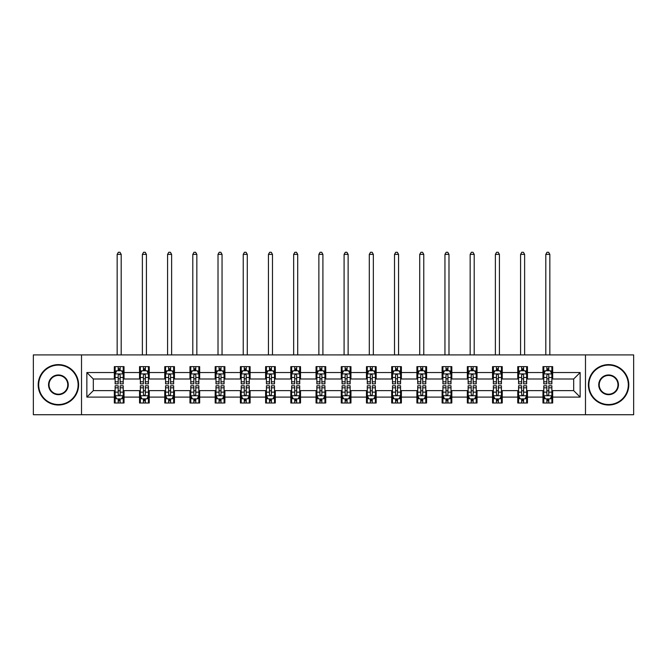 <?xml version="1.0" encoding="UTF-8"?>
<svg xmlns="http://www.w3.org/2000/svg" width="667" height="667" viewBox="0 0 667 667"><rect width="100%" height="100%" fill="white"/><g stroke="black" fill="none" stroke-linecap="round" stroke-linejoin="round"><path stroke-width="1" d="M585.484 414.724L633.65 414.724L633.65 354.919L585.484 354.919L585.484 414.724L81.516 414.724L81.516 354.919L33.35 354.919L33.35 414.724L81.516 414.724M585.484 354.919L81.516 354.919M552.676 372.536L552.676 366.633L542.971 366.633L542.971 372.536L527.455 372.536L527.455 366.633L517.759 366.633L517.759 372.536L502.243 372.536L502.243 366.633L492.546 366.633L492.546 372.536L477.03 372.536L477.03 366.633L467.334 366.633L467.334 372.536L451.817 372.536L451.817 366.633L442.113 366.633L442.113 372.536L426.597 372.536L426.597 366.633L416.9 366.633L416.9 372.536L401.384 372.536L401.384 366.633L391.687 366.633L391.687 372.536L376.171 372.536L376.171 366.633L366.475 366.633L366.475 372.536L350.959 372.536L350.959 366.633L341.262 366.633L341.262 372.536L325.738 372.536L325.738 366.633L316.041 366.633L316.041 372.536L300.525 372.536L300.525 366.633L290.829 366.633L290.829 372.536L275.313 372.536L275.313 366.633L265.616 366.633L265.616 372.536L250.1 372.536L250.1 366.633L240.403 366.633L240.403 372.536L224.887 372.536L224.887 366.633L215.183 366.633L215.183 372.536L199.666 372.536L199.666 366.633L189.97 366.633L189.97 372.536L174.454 372.536L174.454 366.633L164.757 366.633L164.757 372.536L149.241 372.536L149.241 366.633L139.545 366.633L139.545 372.536L124.029 372.536L124.029 366.633L114.324 366.633L114.324 372.536L86.852 372.536L86.852 397.098L93.313 390.637L114.324 390.637L114.324 403.001L124.029 403.001L124.029 390.637L139.545 390.637L139.545 403.001L149.241 403.001L149.241 390.637L164.757 390.637L164.757 403.001L174.454 403.001L174.454 390.637L189.97 390.637L189.97 403.001L199.666 403.001L199.666 390.637L215.183 390.637L215.183 403.001L224.887 403.001L224.887 390.637L240.403 390.637L240.403 403.001L250.1 403.001L250.1 390.637L265.616 390.637L265.616 403.001L275.313 403.001L275.313 390.637L290.829 390.637L290.829 403.001L300.525 403.001L300.525 390.637L316.041 390.637L316.041 403.001L325.738 403.001L325.738 390.637L341.262 390.637L341.262 403.001L350.959 403.001L350.959 390.637L366.475 390.637L366.475 403.001L376.171 403.001L376.171 390.637L391.687 390.637L391.687 403.001L401.384 403.001L401.384 390.637L416.9 390.637L416.9 403.001L426.597 403.001L426.597 390.637L442.113 390.637L442.113 403.001L451.817 403.001L451.817 390.637L467.334 390.637L467.334 403.001L477.03 403.001L477.03 390.637L492.546 390.637L492.546 403.001L502.243 403.001L502.243 390.637L517.759 390.637L517.759 403.001L527.455 403.001L527.455 390.637L542.971 390.637L542.971 403.001L552.676 403.001L552.676 390.637L573.687 390.637L573.687 378.998L552.676 378.998L552.676 372.536L580.148 372.536L580.148 397.098L552.676 397.098M542.971 397.098L527.455 397.098M517.759 397.098L502.243 397.098M492.546 397.098L477.03 397.098M467.334 397.098L451.817 397.098M442.113 397.098L426.597 397.098M416.9 397.098L401.384 397.098M391.687 397.098L376.171 397.098M366.475 397.098L350.959 397.098M341.262 397.098L325.738 397.098M316.041 397.098L300.525 397.098M290.829 397.098L275.313 397.098M265.616 397.098L250.1 397.098M240.403 397.098L224.887 397.098M215.183 397.098L199.666 397.098M189.97 397.098L174.454 397.098M164.757 397.098L149.241 397.098M139.545 397.098L124.029 397.098M114.324 397.098L86.852 397.098M542.971 372.536L542.971 378.998L527.455 378.998L527.455 372.536M517.759 372.536L517.759 378.998L502.243 378.998L502.243 372.536M492.546 372.536L492.546 378.998L477.03 378.998L477.03 372.536M467.334 372.536L467.334 378.998L451.817 378.998L451.817 372.536M442.113 372.536L442.113 378.998L426.597 378.998L426.597 372.536M416.9 372.536L416.9 378.998L401.384 378.998L401.384 372.536M391.687 372.536L391.687 378.998L376.171 378.998L376.171 372.536M366.475 372.536L366.475 378.998L350.959 378.998L350.959 372.536M341.262 372.536L341.262 378.998L325.738 378.998L325.738 372.536M316.041 372.536L316.041 378.998L300.525 378.998L300.525 372.536M290.829 372.536L290.829 378.998L275.313 378.998L275.313 372.536M265.616 372.536L265.616 378.998L250.1 378.998L250.1 372.536M240.403 372.536L240.403 378.998L224.887 378.998L224.887 372.536M215.183 372.536L215.183 378.998L199.666 378.998L199.666 372.536M189.97 372.536L189.97 378.998L174.454 378.998L174.454 372.536M164.757 372.536L164.757 378.998L149.241 378.998L149.241 372.536M139.545 372.536L139.545 378.998L124.029 378.998L124.029 372.536M114.324 372.536L114.324 378.998L93.313 378.998L86.852 372.536M93.313 378.998L93.313 390.637M580.148 397.098L573.687 390.637M573.687 378.998L580.148 372.536M114.324 370.677L115.133 370.677M118.209 370.677L120.143 370.677M123.22 370.677L124.029 370.677M114.324 378.839L115.133 378.839M118.209 378.839L120.143 378.839M123.22 378.839L124.029 378.839M114.324 390.795L115.133 390.795M118.209 390.795L120.143 390.795M123.22 390.795L124.029 390.795M114.324 398.958L115.133 398.958M118.209 398.958L120.143 398.958M123.22 398.958L124.029 398.958M139.545 390.795L140.353 390.795M143.422 390.795L145.364 390.795M148.433 390.795L149.241 390.795M139.545 398.958L140.353 398.958M143.422 398.958L145.364 398.958M148.433 398.958L149.241 398.958M139.545 370.677L140.353 370.677M143.422 370.677L145.364 370.677M148.433 370.677L149.241 370.677M139.545 378.839L140.353 378.839M143.422 378.839L145.364 378.839M148.433 378.839L149.241 378.839M164.757 390.795L165.566 390.795M168.634 390.795L170.577 390.795M173.645 390.795L174.454 390.795M164.757 398.958L165.566 398.958M168.634 398.958L170.577 398.958M173.645 398.958L174.454 398.958M164.757 370.677L165.566 370.677M168.634 370.677L170.577 370.677M173.645 370.677L174.454 370.677M164.757 378.839L165.566 378.839M168.634 378.839L170.577 378.839M173.645 378.839L174.454 378.839M189.97 390.795L190.779 390.795M193.847 390.795L195.79 390.795M198.858 390.795L199.666 390.795M189.97 398.958L190.779 398.958M193.847 398.958L195.79 398.958M198.858 398.958L199.666 398.958M189.97 370.677L190.779 370.677M193.847 370.677L195.79 370.677M198.858 370.677L199.666 370.677M189.97 378.839L190.779 378.839M193.847 378.839L195.79 378.839M198.858 378.839L199.666 378.839M215.183 390.795L215.991 390.795M219.068 390.795L221.002 390.795M224.079 390.795L224.887 390.795M215.183 398.958L215.991 398.958M219.068 398.958L221.002 398.958M224.079 398.958L224.887 398.958M215.183 370.677L215.991 370.677M219.068 370.677L221.002 370.677M224.079 370.677L224.887 370.677M215.183 378.839L215.991 378.839M219.068 378.839L221.002 378.839M224.079 378.839L224.887 378.839M240.403 390.795L241.212 390.795M244.28 390.795L246.223 390.795M249.291 390.795L250.1 390.795M240.403 398.958L241.212 398.958M244.28 398.958L246.223 398.958M249.291 398.958L250.1 398.958M240.403 370.677L241.212 370.677M244.28 370.677L246.223 370.677M249.291 370.677L250.1 370.677M240.403 378.839L241.212 378.839M244.28 378.839L246.223 378.839M249.291 378.839L250.1 378.839M265.616 390.795L266.425 390.795M269.493 390.795L271.436 390.795M274.504 390.795L275.313 390.795M265.616 398.958L266.425 398.958M269.493 398.958L271.436 398.958M274.504 398.958L275.313 398.958M265.616 370.677L266.425 370.677M269.493 370.677L271.436 370.677M274.504 370.677L275.313 370.677M265.616 378.839L266.425 378.839M269.493 378.839L271.436 378.839M274.504 378.839L275.313 378.839M290.829 390.795L291.637 390.795M294.706 390.795L296.648 390.795M299.716 390.795L300.525 390.795M290.829 398.958L291.637 398.958M294.706 398.958L296.648 398.958M299.716 398.958L300.525 398.958M290.829 370.677L291.637 370.677M294.706 370.677L296.648 370.677M299.716 370.677L300.525 370.677M290.829 378.839L291.637 378.839M294.706 378.839L296.648 378.839M299.716 378.839L300.525 378.839M316.041 390.795L316.85 390.795M319.927 390.795L321.861 390.795M324.937 390.795L325.738 390.795M316.041 398.958L316.85 398.958M319.927 398.958L321.861 398.958M324.937 398.958L325.738 398.958M316.041 370.677L316.85 370.677M319.927 370.677L321.861 370.677M324.937 370.677L325.738 370.677M316.041 378.839L316.85 378.839M319.927 378.839L321.861 378.839M324.937 378.839L325.738 378.839M341.262 390.795L342.063 390.795M345.139 390.795L347.073 390.795M350.15 390.795L350.959 390.795M341.262 398.958L342.063 398.958M345.139 398.958L347.073 398.958M350.15 398.958L350.959 398.958M341.262 370.677L342.063 370.677M345.139 370.677L347.073 370.677M350.15 370.677L350.959 370.677M341.262 378.839L342.063 378.839M345.139 378.839L347.073 378.839M350.15 378.839L350.959 378.839M366.475 390.795L367.284 390.795M370.352 390.795L372.294 390.795M375.363 390.795L376.171 390.795M366.475 398.958L367.284 398.958M370.352 398.958L372.294 398.958M375.363 398.958L376.171 398.958M366.475 370.677L367.284 370.677M370.352 370.677L372.294 370.677M375.363 370.677L376.171 370.677M366.475 378.839L367.284 378.839M370.352 378.839L372.294 378.839M375.363 378.839L376.171 378.839M391.687 390.795L392.496 390.795M395.564 390.795L397.507 390.795M400.575 390.795L401.384 390.795M391.687 398.958L392.496 398.958M395.564 398.958L397.507 398.958M400.575 398.958L401.384 398.958M391.687 370.677L392.496 370.677M395.564 370.677L397.507 370.677M400.575 370.677L401.384 370.677M391.687 378.839L392.496 378.839M395.564 378.839L397.507 378.839M400.575 378.839L401.384 378.839M416.9 390.795L417.709 390.795M420.777 390.795L422.72 390.795M425.788 390.795L426.597 390.795M416.9 398.958L417.709 398.958M420.777 398.958L422.72 398.958M425.788 398.958L426.597 398.958M416.9 370.677L417.709 370.677M420.777 370.677L422.72 370.677M425.788 370.677L426.597 370.677M416.9 378.839L417.709 378.839M420.777 378.839L422.72 378.839M425.788 378.839L426.597 378.839M442.113 390.795L442.921 390.795M445.998 390.795L447.932 390.795M451.009 390.795L451.817 390.795M442.113 398.958L442.921 398.958M445.998 398.958L447.932 398.958M451.009 398.958L451.817 398.958M442.113 370.677L442.921 370.677M445.998 370.677L447.932 370.677M451.009 370.677L451.817 370.677M442.113 378.839L442.921 378.839M445.998 378.839L447.932 378.839M451.009 378.839L451.817 378.839M467.334 390.795L468.142 390.795M471.21 390.795L473.153 390.795M476.221 390.795L477.03 390.795M467.334 398.958L468.142 398.958M471.21 398.958L473.153 398.958M476.221 398.958L477.03 398.958M467.334 370.677L468.142 370.677M471.21 370.677L473.153 370.677M476.221 370.677L477.03 370.677M467.334 378.839L468.142 378.839M471.21 378.839L473.153 378.839M476.221 378.839L477.03 378.839M492.546 390.795L493.355 390.795M496.423 390.795L498.366 390.795M501.434 390.795L502.243 390.795M492.546 398.958L493.355 398.958M496.423 398.958L498.366 398.958M501.434 398.958L502.243 398.958M492.546 370.677L493.355 370.677M496.423 370.677L498.366 370.677M501.434 370.677L502.243 370.677M492.546 378.839L493.355 378.839M496.423 378.839L498.366 378.839M501.434 378.839L502.243 378.839M517.759 390.795L518.567 390.795M521.636 390.795L523.578 390.795M526.647 390.795L527.455 390.795M517.759 398.958L518.567 398.958M521.636 398.958L523.578 398.958M526.647 398.958L527.455 398.958M517.759 370.677L518.567 370.677M521.636 370.677L523.578 370.677M526.647 370.677L527.455 370.677M517.759 378.839L518.567 378.839M521.636 378.839L523.578 378.839M526.647 378.839L527.455 378.839M542.971 390.795L543.78 390.795M546.857 390.795L548.791 390.795M551.867 390.795L552.676 390.795M542.971 398.958L543.78 398.958M546.857 398.958L548.791 398.958M551.867 398.958L552.676 398.958M542.971 370.677L543.78 370.677M546.857 370.677L548.791 370.677M551.867 370.677L552.676 370.677M542.971 378.839L543.78 378.839M546.857 378.839L548.791 378.839M551.867 378.839L552.676 378.839M120.143 368.734L118.209 368.734M123.22 381.824L120.143 381.824L120.143 383.85L123.22 383.85L123.22 373.987L121.602 370.752L116.75 370.752L115.133 373.987L115.133 383.85L118.209 383.85L118.209 381.824L115.133 381.824M115.133 373.987L115.133 366.633M123.22 373.987L123.22 366.633M118.209 370.752L118.209 366.633M120.143 366.633L120.143 370.752M120.143 381.824L120.143 375.204C119.501 373.954 118.851 373.954 118.209 375.204L118.209 381.824M121.194 354.919L121.194 254.385L117.159 254.385L117.159 354.919M117.159 254.385L118.367 252.276L119.985 252.276L121.194 254.385M118.209 400.9L120.143 400.9M115.133 387.81L118.209 387.81L118.209 385.784L115.133 385.784L115.133 395.648L116.75 398.883L121.602 398.883L123.22 395.648L123.22 385.784L120.143 385.784L120.143 387.81L123.22 387.81M123.22 395.648L123.22 403.001M115.133 395.648L115.133 403.001M120.143 398.883L120.143 403.001M118.209 403.001L118.209 398.883M118.209 387.81L118.209 394.439C118.851 395.681 119.501 395.681 120.143 394.439L120.143 387.81M58.404 365.099A19.718 19.718 0 0 0 38.686 384.817A19.718 19.718 0 0 0 58.404 404.536A19.718 19.718 0 0 0 78.122 384.817A19.718 19.718 0 0 0 58.404 365.099M58.404 405.019A20.202 20.202 0 0 1 38.202 384.817A20.202 20.202 0 0 1 58.404 364.616A20.202 20.202 0 0 1 78.606 384.817A20.202 20.202 0 0 1 58.404 405.019M58.404 374.962A9.863 9.863 0 0 1 68.259 384.817A9.863 9.863 0 0 1 58.404 394.681A9.863 9.863 0 0 1 48.541 384.817A9.863 9.863 0 0 1 58.404 374.962M58.404 394.189A9.371 9.371 0 0 0 67.776 384.817A9.371 9.371 0 0 0 58.404 375.446A9.371 9.371 0 0 0 49.024 384.817A9.371 9.371 0 0 0 58.404 394.189M608.596 365.099A19.718 19.718 0 0 0 588.878 384.817A19.718 19.718 0 0 0 608.596 404.536A19.718 19.718 0 0 0 628.314 384.817A19.718 19.718 0 0 0 608.596 365.099M608.596 405.019A20.202 20.202 0 0 1 588.394 384.817A20.202 20.202 0 0 1 608.596 364.616A20.202 20.202 0 0 1 628.798 384.817A20.202 20.202 0 0 1 608.596 405.019M608.596 374.962A9.863 9.863 0 0 1 618.459 384.817A9.863 9.863 0 0 1 608.596 394.681A9.863 9.863 0 0 1 598.741 384.817A9.863 9.863 0 0 1 608.596 374.962M608.596 394.189A9.371 9.371 0 0 0 617.976 384.817A9.371 9.371 0 0 0 608.596 375.446A9.371 9.371 0 0 0 599.224 384.817A9.371 9.371 0 0 0 608.596 394.189M145.364 368.734L143.422 368.734M148.433 381.824L145.364 381.824L145.364 383.85L148.433 383.85L148.433 373.987L146.815 370.752L141.963 370.752L140.353 373.987L140.353 383.85L143.422 383.85L143.422 381.824L140.353 381.824M140.353 373.987L140.353 366.633M148.433 373.987L148.433 366.633M143.422 370.752L143.422 366.633M145.364 366.633L145.364 370.752M145.364 381.824L145.364 375.204C144.714 373.954 144.072 373.954 143.422 375.204L143.422 381.824M146.415 354.919L146.415 254.385L142.371 254.385L142.371 354.919M142.371 254.385L143.58 252.276L145.198 252.276L146.415 254.385M170.577 368.734L168.634 368.734M173.645 381.824L170.577 381.824L170.577 383.85L173.645 383.85L173.645 373.987L172.028 370.752L167.184 370.752L165.566 373.987L165.566 383.85L168.634 383.85L168.634 381.824L165.566 381.824M165.566 373.987L165.566 366.633M173.645 373.987L173.645 366.633M168.634 370.752L168.634 366.633M170.577 366.633L170.577 370.752M170.577 381.824L170.577 375.204C169.927 373.954 169.285 373.954 168.634 375.204L168.634 381.824M171.627 354.919L171.627 254.385L167.584 254.385L167.584 354.919M167.584 254.385L168.801 252.276L170.41 252.276L171.627 254.385M143.422 400.9L145.364 400.9M140.353 387.81L143.422 387.81L143.422 385.784L140.353 385.784L140.353 395.648L141.963 398.883L146.815 398.883L148.433 395.648L148.433 385.784L145.364 385.784L145.364 387.81L148.433 387.81M148.433 395.648L148.433 403.001M140.353 395.648L140.353 403.001M145.364 398.883L145.364 403.001M143.422 403.001L143.422 398.883M143.422 387.81L143.422 394.439C144.064 395.681 144.714 395.681 145.364 394.439L145.364 387.81M168.634 400.9L170.577 400.9M165.566 387.81L168.634 387.81L168.634 385.784L165.566 385.784L165.566 395.648L167.184 398.883L172.028 398.883L173.645 395.648L173.645 385.784L170.577 385.784L170.577 387.81L173.645 387.81M173.645 395.648L173.645 403.001M165.566 395.648L165.566 403.001M170.577 398.883L170.577 403.001M168.634 403.001L168.634 398.883M168.634 387.81L168.634 394.439C169.285 395.681 169.927 395.681 170.577 394.439L170.577 387.81M195.79 368.734L193.847 368.734M198.858 381.824L195.79 381.824L195.79 383.85L198.858 383.85L198.858 373.987L197.249 370.752L192.396 370.752L190.779 373.987L190.779 383.85L193.847 383.85L193.847 381.824L190.779 381.824M190.779 373.987L190.779 366.633M198.858 373.987L198.858 366.633M193.847 370.752L193.847 366.633M195.79 366.633L195.79 370.752M195.79 381.824L195.79 375.204C195.148 373.954 194.497 373.954 193.847 375.204L193.847 381.824M196.84 354.919L196.84 254.385L192.796 254.385L192.796 354.919M192.796 254.385L194.014 252.276L195.631 252.276L196.84 254.385M221.002 368.734L219.068 368.734M224.079 381.824L221.002 381.824L221.002 383.85L224.079 383.85L224.079 373.987L222.461 370.752L217.609 370.752L215.991 373.987L215.991 383.85L219.068 383.85L219.068 381.824L215.991 381.824M215.991 373.987L215.991 366.633M224.079 373.987L224.079 366.633M219.068 370.752L219.068 366.633M221.002 366.633L221.002 370.752M221.002 381.824L221.002 375.204C220.36 373.954 219.71 373.954 219.068 375.204L219.068 381.824M222.053 354.919L222.053 254.385L218.017 254.385L218.017 354.919M218.017 254.385L219.226 252.276L220.844 252.276L222.053 254.385M246.223 368.734L244.28 368.734M249.291 381.824L246.223 381.824L246.223 383.85L249.291 383.85L249.291 373.987L247.674 370.752L242.821 370.752L241.212 373.987L241.212 383.85L244.28 383.85L244.28 381.824L241.212 381.824M241.212 373.987L241.212 366.633M249.291 373.987L249.291 366.633M244.28 370.752L244.28 366.633M246.223 366.633L246.223 370.752M246.223 381.824L246.223 375.204C245.573 373.954 244.931 373.954 244.28 375.204L244.28 381.824M247.274 354.919L247.274 254.385L243.23 254.385L243.23 354.919M243.23 254.385L244.439 252.276L246.056 252.276L247.274 254.385M193.847 400.9L195.79 400.9M190.779 387.81L193.847 387.81L193.847 385.784L190.779 385.784L190.779 395.648L192.396 398.883L197.249 398.883L198.858 395.648L198.858 385.784L195.79 385.784L195.79 387.81L198.858 387.81M198.858 395.648L198.858 403.001M190.779 395.648L190.779 403.001M195.79 398.883L195.79 403.001M193.847 403.001L193.847 398.883M193.847 387.81L193.847 394.439C194.497 395.681 195.139 395.681 195.79 394.439L195.79 387.81M219.068 400.9L221.002 400.9M215.991 387.81L219.068 387.81L219.068 385.784L215.991 385.784L215.991 395.648L217.609 398.883L222.461 398.883L224.079 395.648L224.079 385.784L221.002 385.784L221.002 387.81L224.079 387.81M224.079 395.648L224.079 403.001M215.991 395.648L215.991 403.001M221.002 398.883L221.002 403.001M219.068 403.001L219.068 398.883M219.068 387.81L219.068 394.439C219.71 395.681 220.36 395.681 221.002 394.439L221.002 387.81M244.28 400.9L246.223 400.9M241.212 387.81L244.28 387.81L244.28 385.784L241.212 385.784L241.212 395.648L242.821 398.883L247.674 398.883L249.291 395.648L249.291 385.784L246.223 385.784L246.223 387.81L249.291 387.81M249.291 395.648L249.291 403.001M241.212 395.648L241.212 403.001M246.223 398.883L246.223 403.001M244.28 403.001L244.28 398.883M244.28 387.81L244.28 394.439C244.922 395.681 245.573 395.681 246.223 394.439L246.223 387.81M271.436 368.734L269.493 368.734M274.504 381.824L271.436 381.824L271.436 383.85L274.504 383.85L274.504 373.987L272.886 370.752L268.042 370.752L266.425 373.987L266.425 383.85L269.493 383.85L269.493 381.824L266.425 381.824M266.425 373.987L266.425 366.633M274.504 373.987L274.504 366.633M269.493 370.752L269.493 366.633M271.436 366.633L271.436 370.752M271.436 381.824L271.436 375.204C270.785 373.954 270.143 373.954 269.493 375.204L269.493 381.824M272.486 354.919L272.486 254.385L268.442 254.385L268.442 354.919M268.442 254.385L269.651 252.276L271.269 252.276L272.486 254.385M269.493 400.9L271.436 400.9M266.425 387.81L269.493 387.81L269.493 385.784L266.425 385.784L266.425 395.648L268.042 398.883L272.886 398.883L274.504 395.648L274.504 385.784L271.436 385.784L271.436 387.81L274.504 387.81M274.504 395.648L274.504 403.001M266.425 395.648L266.425 403.001M271.436 398.883L271.436 403.001M269.493 403.001L269.493 398.883M269.493 387.81L269.493 394.439C270.143 395.681 270.785 395.681 271.436 394.439L271.436 387.81M296.648 368.734L294.706 368.734M299.716 381.824L296.648 381.824L296.648 383.85L299.716 383.85L299.716 373.987L298.099 370.752L293.255 370.752L291.637 373.987L291.637 383.85L294.706 383.85L294.706 381.824L291.637 381.824M291.637 373.987L291.637 366.633M299.716 373.987L299.716 366.633M294.706 370.752L294.706 366.633M296.648 366.633L296.648 370.752M296.648 381.824L296.648 375.204C296.006 373.954 295.356 373.954 294.706 375.204L294.706 381.824M297.699 354.919L297.699 254.385L293.655 254.385L293.655 354.919M293.655 254.385L294.872 252.276L296.49 252.276L297.699 254.385M294.706 400.9L296.648 400.9M291.637 387.81L294.706 387.81L294.706 385.784L291.637 385.784L291.637 395.648L293.255 398.883L298.099 398.883L299.716 395.648L299.716 385.784L296.648 385.784L296.648 387.81L299.716 387.81M299.716 395.648L299.716 403.001M291.637 395.648L291.637 403.001M296.648 398.883L296.648 403.001M294.706 403.001L294.706 398.883M294.706 387.81L294.706 394.439C295.356 395.681 295.998 395.681 296.648 394.439L296.648 387.81M321.861 368.734L319.927 368.734M324.937 381.824L321.861 381.824L321.861 383.85L324.937 383.85L324.937 373.987L323.32 370.752L318.467 370.752L316.85 373.987L316.85 383.85L319.927 383.85L319.927 381.824L316.85 381.824M316.85 373.987L316.85 366.633M324.937 373.987L324.937 366.633M319.927 370.752L319.927 366.633M321.861 366.633L321.861 370.752M321.861 381.824L321.861 375.204C321.219 373.954 320.569 373.954 319.927 375.204L319.927 381.824M322.911 354.919L322.911 254.385L318.876 254.385L318.876 354.919M318.876 254.385L320.085 252.276L321.702 252.276L322.911 254.385M319.927 400.9L321.861 400.9M316.85 387.81L319.927 387.81L319.927 385.784L316.85 385.784L316.85 395.648L318.467 398.883L323.32 398.883L324.937 395.648L324.937 385.784L321.861 385.784L321.861 387.81L324.937 387.81M324.937 395.648L324.937 403.001M316.85 395.648L316.85 403.001M321.861 398.883L321.861 403.001M319.927 403.001L319.927 398.883M319.927 387.81L319.927 394.439C320.569 395.681 321.219 395.681 321.861 394.439L321.861 387.81M347.073 368.734L345.139 368.734M350.15 381.824L347.073 381.824L347.073 383.85L350.15 383.85L350.15 373.987L348.533 370.752L343.68 370.752L342.063 373.987L342.063 383.85L345.139 383.85L345.139 381.824L342.063 381.824M342.063 373.987L342.063 366.633M350.15 373.987L350.15 366.633M345.139 370.752L345.139 366.633M347.073 366.633L347.073 370.752M347.073 381.824L347.073 375.204C346.431 373.954 345.781 373.954 345.139 375.204L345.139 381.824M348.124 354.919L348.124 254.385L344.089 254.385L344.089 354.919M344.089 254.385L345.298 252.276L346.915 252.276L348.124 254.385M345.139 400.9L347.073 400.9M342.063 387.81L345.139 387.81L345.139 385.784L342.063 385.784L342.063 395.648L343.68 398.883L348.533 398.883L350.15 395.648L350.15 385.784L347.073 385.784L347.073 387.81L350.15 387.81M350.15 395.648L350.15 403.001M342.063 395.648L342.063 403.001M347.073 398.883L347.073 403.001M345.139 403.001L345.139 398.883M345.139 387.81L345.139 394.439C345.781 395.681 346.431 395.681 347.073 394.439L347.073 387.81M372.294 368.734L370.352 368.734M375.363 381.824L372.294 381.824L372.294 383.85L375.363 383.85L375.363 373.987L373.745 370.752L368.901 370.752L367.284 373.987L367.284 383.85L370.352 383.85L370.352 381.824L367.284 381.824M367.284 373.987L367.284 366.633M375.363 373.987L375.363 366.633M370.352 370.752L370.352 366.633M372.294 366.633L372.294 370.752M372.294 381.824L372.294 375.204C371.644 373.954 371.002 373.954 370.352 375.204L370.352 381.824M373.345 354.919L373.345 254.385L369.301 254.385L369.301 354.919M369.301 254.385L370.51 252.276L372.128 252.276L373.345 254.385M370.352 400.9L372.294 400.9M367.284 387.81L370.352 387.81L370.352 385.784L367.284 385.784L367.284 395.648L368.901 398.883L373.745 398.883L375.363 395.648L375.363 385.784L372.294 385.784L372.294 387.81L375.363 387.81M375.363 395.648L375.363 403.001M367.284 395.648L367.284 403.001M372.294 398.883L372.294 403.001M370.352 403.001L370.352 398.883M370.352 387.81L370.352 394.439C370.994 395.681 371.644 395.681 372.294 394.439L372.294 387.81M397.507 368.734L395.564 368.734M400.575 381.824L397.507 381.824L397.507 383.85L400.575 383.85L400.575 373.987L398.958 370.752L394.114 370.752L392.496 373.987L392.496 383.85L395.564 383.85L395.564 381.824L392.496 381.824M392.496 373.987L392.496 366.633M400.575 373.987L400.575 366.633M395.564 370.752L395.564 366.633M397.507 366.633L397.507 370.752M397.507 381.824L397.507 375.204C396.857 373.954 396.215 373.954 395.564 375.204L395.564 381.824M398.558 354.919L398.558 254.385L394.514 254.385L394.514 354.919M394.514 254.385L395.731 252.276L397.349 252.276L398.558 254.385M395.564 400.9L397.507 400.9M392.496 387.81L395.564 387.81L395.564 385.784L392.496 385.784L392.496 395.648L394.114 398.883L398.958 398.883L400.575 395.648L400.575 385.784L397.507 385.784L397.507 387.81L400.575 387.81M400.575 395.648L400.575 403.001M392.496 395.648L392.496 403.001M397.507 398.883L397.507 403.001M395.564 403.001L395.564 398.883M395.564 387.81L395.564 394.439C396.215 395.681 396.857 395.681 397.507 394.439L397.507 387.81M422.72 368.734L420.777 368.734M425.788 381.824L422.72 381.824L422.72 383.85L425.788 383.85L425.788 373.987L424.179 370.752L419.326 370.752L417.709 373.987L417.709 383.85L420.777 383.85L420.777 381.824L417.709 381.824M417.709 373.987L417.709 366.633M425.788 373.987L425.788 366.633M420.777 370.752L420.777 366.633M422.72 366.633L422.72 370.752M422.72 381.824L422.72 375.204C422.078 373.954 421.427 373.954 420.777 375.204L420.777 381.824M423.77 354.919L423.77 254.385L419.726 254.385L419.726 354.919M419.726 254.385L420.944 252.276L422.561 252.276L423.77 254.385M420.777 400.9L422.72 400.9M417.709 387.81L420.777 387.81L420.777 385.784L417.709 385.784L417.709 395.648L419.326 398.883L424.179 398.883L425.788 395.648L425.788 385.784L422.72 385.784L422.72 387.81L425.788 387.81M425.788 395.648L425.788 403.001M417.709 395.648L417.709 403.001M422.72 398.883L422.72 403.001M420.777 403.001L420.777 398.883M420.777 387.81L420.777 394.439C421.427 395.681 422.069 395.681 422.72 394.439L422.72 387.81M447.932 368.734L445.998 368.734M451.009 381.824L447.932 381.824L447.932 383.85L451.009 383.85L451.009 373.987L449.391 370.752L444.539 370.752L442.921 373.987L442.921 383.85L445.998 383.85L445.998 381.824L442.921 381.824M442.921 373.987L442.921 366.633M451.009 373.987L451.009 366.633M445.998 370.752L445.998 366.633M447.932 366.633L447.932 370.752M447.932 381.824L447.932 375.204C447.29 373.954 446.64 373.954 445.998 375.204L445.998 381.824M448.983 354.919L448.983 254.385L444.947 254.385L444.947 354.919M444.947 254.385L446.156 252.276L447.774 252.276L448.983 254.385M445.998 400.9L447.932 400.9M442.921 387.81L445.998 387.81L445.998 385.784L442.921 385.784L442.921 395.648L444.539 398.883L449.391 398.883L451.009 395.648L451.009 385.784L447.932 385.784L447.932 387.81L451.009 387.81M451.009 395.648L451.009 403.001M442.921 395.648L442.921 403.001M447.932 398.883L447.932 403.001M445.998 403.001L445.998 398.883M445.998 387.81L445.998 394.439C446.64 395.681 447.29 395.681 447.932 394.439L447.932 387.81M473.153 368.734L471.21 368.734M476.221 381.824L473.153 381.824L473.153 383.85L476.221 383.85L476.221 373.987L474.604 370.752L469.751 370.752L468.142 373.987L468.142 383.85L471.21 383.85L471.21 381.824L468.142 381.824M468.142 373.987L468.142 366.633M476.221 373.987L476.221 366.633M471.21 370.752L471.21 366.633M473.153 366.633L473.153 370.752M473.153 381.824L473.153 375.204C472.503 373.954 471.861 373.954 471.21 375.204L471.21 381.824M474.204 354.919L474.204 254.385L470.16 254.385L470.16 354.919M470.16 254.385L471.369 252.276L472.986 252.276L474.204 254.385M471.21 400.9L473.153 400.9M468.142 387.81L471.21 387.81L471.21 385.784L468.142 385.784L468.142 395.648L469.751 398.883L474.604 398.883L476.221 395.648L476.221 385.784L473.153 385.784L473.153 387.81L476.221 387.81M476.221 395.648L476.221 403.001M468.142 395.648L468.142 403.001M473.153 398.883L473.153 403.001M471.21 403.001L471.21 398.883M471.21 387.81L471.21 394.439C471.852 395.681 472.503 395.681 473.153 394.439L473.153 387.81M498.366 368.734L496.423 368.734M501.434 381.824L498.366 381.824L498.366 383.85L501.434 383.85L501.434 373.987L499.816 370.752L494.972 370.752L493.355 373.987L493.355 383.85L496.423 383.85L496.423 381.824L493.355 381.824M493.355 373.987L493.355 366.633M501.434 373.987L501.434 366.633M496.423 370.752L496.423 366.633M498.366 366.633L498.366 370.752M498.366 381.824L498.366 375.204C497.715 373.954 497.073 373.954 496.423 375.204L496.423 381.824M499.416 354.919L499.416 254.385L495.373 254.385L495.373 354.919M495.373 254.385L496.59 252.276L498.199 252.276L499.416 254.385M496.423 400.9L498.366 400.9M493.355 387.81L496.423 387.81L496.423 385.784L493.355 385.784L493.355 395.648L494.972 398.883L499.816 398.883L501.434 395.648L501.434 385.784L498.366 385.784L498.366 387.81L501.434 387.81M501.434 395.648L501.434 403.001M493.355 395.648L493.355 403.001M498.366 398.883L498.366 403.001M496.423 403.001L496.423 398.883M496.423 387.81L496.423 394.439C497.073 395.681 497.715 395.681 498.366 394.439L498.366 387.81M523.578 368.734L521.636 368.734M526.647 381.824L523.578 381.824L523.578 383.85L526.647 383.85L526.647 373.987L525.037 370.752L520.185 370.752L518.567 373.987L518.567 383.85L521.636 383.85L521.636 381.824L518.567 381.824M518.567 373.987L518.567 366.633M526.647 373.987L526.647 366.633M521.636 370.752L521.636 366.633M523.578 366.633L523.578 370.752M523.578 381.824L523.578 375.204C522.936 373.954 522.286 373.954 521.636 375.204L521.636 381.824M524.629 354.919L524.629 254.385L520.585 254.385L520.585 354.919M520.585 254.385L521.802 252.276L523.42 252.276L524.629 254.385M521.636 400.9L523.578 400.9M518.567 387.81L521.636 387.81L521.636 385.784L518.567 385.784L518.567 395.648L520.185 398.883L525.037 398.883L526.647 395.648L526.647 385.784L523.578 385.784L523.578 387.81L526.647 387.81M526.647 395.648L526.647 403.001M518.567 395.648L518.567 403.001M523.578 398.883L523.578 403.001M521.636 403.001L521.636 398.883M521.636 387.81L521.636 394.439C522.286 395.681 522.928 395.681 523.578 394.439L523.578 387.81M548.791 368.734L546.857 368.734M551.867 381.824L548.791 381.824L548.791 383.85L551.867 383.85L551.867 373.987L550.25 370.752L545.398 370.752L543.78 373.987L543.78 383.85L546.857 383.85L546.857 381.824L543.78 381.824M543.78 373.987L543.78 366.633M551.867 373.987L551.867 366.633M546.857 370.752L546.857 366.633M548.791 366.633L548.791 370.752M548.791 381.824L548.791 375.204C548.149 373.954 547.499 373.954 546.857 375.204L546.857 381.824M549.841 354.919L549.841 254.385L545.806 254.385L545.806 354.919M545.806 254.385L547.015 252.276L548.633 252.276L549.841 254.385M546.857 400.9L548.791 400.9M543.78 387.81L546.857 387.81L546.857 385.784L543.78 385.784L543.78 395.648L545.398 398.883L550.25 398.883L551.867 395.648L551.867 385.784L548.791 385.784L548.791 387.81L551.867 387.81M551.867 395.648L551.867 403.001M543.78 395.648L543.78 403.001M548.791 398.883L548.791 403.001M546.857 403.001L546.857 398.883M546.857 387.81L546.857 394.439C547.499 395.681 548.149 395.681 548.791 394.439L548.791 387.81M123.178 373.912L115.174 373.912M115.133 370.952L116.658 370.952M121.694 370.952L123.22 370.952M118.209 377.489L115.133 377.489M123.22 377.489L120.143 377.489M120.143 369.768L118.209 369.768M115.174 395.731L123.178 395.731M123.22 398.683L121.694 398.683M116.658 398.683L115.133 398.683M120.143 392.146L123.22 392.146M115.133 392.146L118.209 392.146M118.209 399.875L120.143 399.875M148.391 373.912L140.387 373.912M140.353 370.952L141.871 370.952M146.915 370.952L148.433 370.952M143.422 377.489L140.353 377.489M148.433 377.489L145.364 377.489M145.364 369.768L143.422 369.768M173.603 373.912L165.608 373.912M165.566 370.952L167.084 370.952M172.128 370.952L173.645 370.952M168.634 377.489L165.566 377.489M173.645 377.489L170.577 377.489M170.577 369.768L168.634 369.768M140.387 395.731L148.391 395.731M148.433 398.683L146.915 398.683M141.871 398.683L140.353 398.683M145.364 392.146L148.433 392.146M140.353 392.146L143.422 392.146M143.422 399.875L145.364 399.875M165.608 395.731L173.603 395.731M173.645 398.683L172.128 398.683M167.084 398.683L165.566 398.683M170.577 392.146L173.645 392.146M165.566 392.146L168.634 392.146M168.634 399.875L170.577 399.875M198.824 373.912L190.82 373.912M190.779 370.952L192.296 370.952M197.34 370.952L198.858 370.952M193.847 377.489L190.779 377.489M198.858 377.489L195.79 377.489M195.79 369.768L193.847 369.768M224.037 373.912L216.033 373.912M215.991 370.952L217.517 370.952M222.553 370.952L224.079 370.952M219.068 377.489L215.991 377.489M224.079 377.489L221.002 377.489M221.002 369.768L219.068 369.768M249.25 373.912L241.246 373.912M241.212 370.952L242.73 370.952M247.774 370.952L249.291 370.952M244.28 377.489L241.212 377.489M249.291 377.489L246.223 377.489M246.223 369.768L244.28 369.768M190.82 395.731L198.824 395.731M198.858 398.683L197.34 398.683M192.296 398.683L190.779 398.683M195.79 392.146L198.858 392.146M190.779 392.146L193.847 392.146M193.847 399.875L195.79 399.875M216.033 395.731L224.037 395.731M224.079 398.683L222.553 398.683M217.517 398.683L215.991 398.683M221.002 392.146L224.079 392.146M215.991 392.146L219.068 392.146M219.068 399.875L221.002 399.875M241.246 395.731L249.25 395.731M249.291 398.683L247.774 398.683M242.73 398.683L241.212 398.683M246.223 392.146L249.291 392.146M241.212 392.146L244.28 392.146M244.28 399.875L246.223 399.875M274.462 373.912L266.466 373.912M266.425 370.952L267.942 370.952M272.986 370.952L274.504 370.952M269.493 377.489L266.425 377.489M274.504 377.489L271.436 377.489M271.436 369.768L269.493 369.768M266.466 395.731L274.462 395.731M274.504 398.683L272.986 398.683M267.942 398.683L266.425 398.683M271.436 392.146L274.504 392.146M266.425 392.146L269.493 392.146M269.493 399.875L271.436 399.875M299.675 373.912L291.679 373.912M291.637 370.952L293.155 370.952M298.199 370.952L299.716 370.952M294.706 377.489L291.637 377.489M299.716 377.489L296.648 377.489M296.648 369.768L294.706 369.768M291.679 395.731L299.675 395.731M299.716 398.683L298.199 398.683M293.155 398.683L291.637 398.683M296.648 392.146L299.716 392.146M291.637 392.146L294.706 392.146M294.706 399.875L296.648 399.875M324.896 373.912L316.892 373.912M316.85 370.952L318.367 370.952M323.412 370.952L324.937 370.952M319.927 377.489L316.85 377.489M324.937 377.489L321.861 377.489M321.861 369.768L319.927 369.768M316.892 395.731L324.896 395.731M324.937 398.683L323.412 398.683M318.367 398.683L316.85 398.683M321.861 392.146L324.937 392.146M316.85 392.146L319.927 392.146M319.927 399.875L321.861 399.875M350.108 373.912L342.104 373.912M342.063 370.952L343.588 370.952M348.633 370.952L350.15 370.952M345.139 377.489L342.063 377.489M350.15 377.489L347.073 377.489M347.073 369.768L345.139 369.768M342.104 395.731L350.108 395.731M350.15 398.683L348.633 398.683M343.588 398.683L342.063 398.683M347.073 392.146L350.15 392.146M342.063 392.146L345.139 392.146M345.139 399.875L347.073 399.875M375.321 373.912L367.325 373.912M367.284 370.952L368.801 370.952M373.845 370.952L375.363 370.952M370.352 377.489L367.284 377.489M375.363 377.489L372.294 377.489M372.294 369.768L370.352 369.768M367.325 395.731L375.321 395.731M375.363 398.683L373.845 398.683M368.801 398.683L367.284 398.683M372.294 392.146L375.363 392.146M367.284 392.146L370.352 392.146M370.352 399.875L372.294 399.875M400.534 373.912L392.538 373.912M392.496 370.952L394.014 370.952M399.058 370.952L400.575 370.952M395.564 377.489L392.496 377.489M400.575 377.489L397.507 377.489M397.507 369.768L395.564 369.768M392.538 395.731L400.534 395.731M400.575 398.683L399.058 398.683M394.014 398.683L392.496 398.683M397.507 392.146L400.575 392.146M392.496 392.146L395.564 392.146M395.564 399.875L397.507 399.875M425.754 373.912L417.75 373.912M417.709 370.952L419.226 370.952M424.27 370.952L425.788 370.952M420.777 377.489L417.709 377.489M425.788 377.489L422.72 377.489M422.72 369.768L420.777 369.768M417.75 395.731L425.754 395.731M425.788 398.683L424.27 398.683M419.226 398.683L417.709 398.683M422.72 392.146L425.788 392.146M417.709 392.146L420.777 392.146M420.777 399.875L422.72 399.875M450.967 373.912L442.963 373.912M442.921 370.952L444.447 370.952M449.483 370.952L451.009 370.952M445.998 377.489L442.921 377.489M451.009 377.489L447.932 377.489M447.932 369.768L445.998 369.768M442.963 395.731L450.967 395.731M451.009 398.683L449.483 398.683M444.447 398.683L442.921 398.683M447.932 392.146L451.009 392.146M442.921 392.146L445.998 392.146M445.998 399.875L447.932 399.875M476.18 373.912L468.176 373.912M468.142 370.952L469.66 370.952M474.704 370.952L476.221 370.952M471.21 377.489L468.142 377.489M476.221 377.489L473.153 377.489M473.153 369.768L471.21 369.768M468.176 395.731L476.18 395.731M476.221 398.683L474.704 398.683M469.66 398.683L468.142 398.683M473.153 392.146L476.221 392.146M468.142 392.146L471.21 392.146M471.21 399.875L473.153 399.875M501.392 373.912L493.397 373.912M493.355 370.952L494.872 370.952M499.917 370.952L501.434 370.952M496.423 377.489L493.355 377.489M501.434 377.489L498.366 377.489M498.366 369.768L496.423 369.768M493.397 395.731L501.392 395.731M501.434 398.683L499.917 398.683M494.872 398.683L493.355 398.683M498.366 392.146L501.434 392.146M493.355 392.146L496.423 392.146M496.423 399.875L498.366 399.875M526.613 373.912L518.609 373.912M518.567 370.952L520.085 370.952M525.129 370.952L526.647 370.952M521.636 377.489L518.567 377.489M526.647 377.489L523.578 377.489M523.578 369.768L521.636 369.768M518.609 395.731L526.613 395.731M526.647 398.683L525.129 398.683M520.085 398.683L518.567 398.683M523.578 392.146L526.647 392.146M518.567 392.146L521.636 392.146M521.636 399.875L523.578 399.875M551.826 373.912L543.822 373.912M543.78 370.952L545.306 370.952M550.342 370.952L551.867 370.952M546.857 377.489L543.78 377.489M551.867 377.489L548.791 377.489M548.791 369.768L546.857 369.768M543.822 395.731L551.826 395.731M551.867 398.683L550.342 398.683M545.306 398.683L543.78 398.683M548.791 392.146L551.867 392.146M543.78 392.146L546.857 392.146M546.857 399.875L548.791 399.875"/></g></svg>
